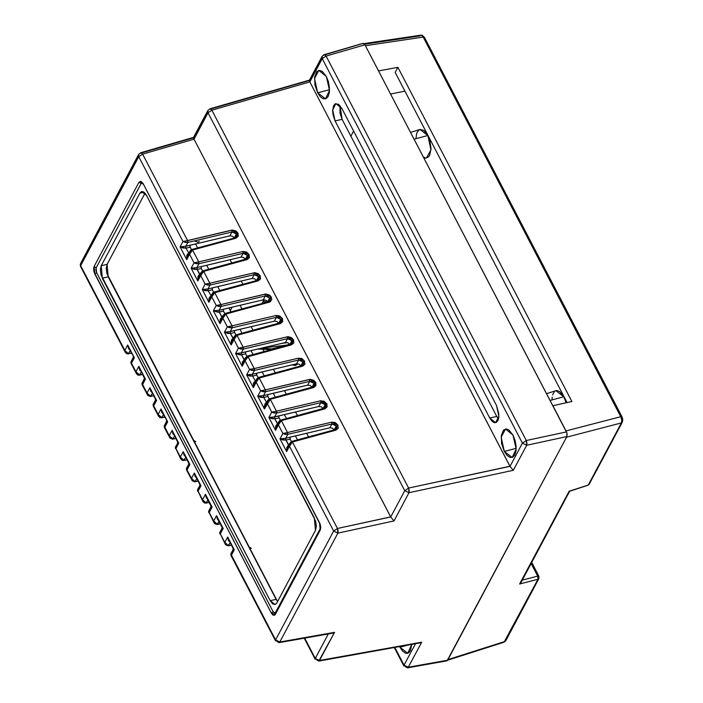 <?xml version="1.0" encoding="UTF-8"?>
<svg xmlns="http://www.w3.org/2000/svg" width="703" height="703" viewBox="0 0 703 703"><rect width="100%" height="100%" fill="white"/><g stroke="black" fill="none" stroke-linecap="round" stroke-linejoin="round"><path stroke-width="1.05" d="M566.767 436.607L566.539 437.178L621.347 422.916L588.191 485.114L569.131 491.195L519.64 584.026L537.997 579.246L504.842 641.444L505.8 640.697L504.077 642.173L537.997 579.246L519.64 584.026L569.131 491.195L588.191 485.114L621.347 422.916L566.539 437.178L447.952 659.607L504.842 641.444L447.653 660.029M365.033 45.018L365.428 45.695L423.171 37.074L620.793 416.703L622.032 416.941L622.761 419.471L621.786 420.034L621.347 422.916L621.786 420.034L620.793 416.703L621.786 420.034L622.761 419.471L622.032 416.932L620.793 416.703L423.171 37.074L365.428 45.695L378.557 70.898L397.924 67.321L571.899 401.527L552.866 405.745L565.985 430.957L620.793 416.703L565.985 430.957L566.337 431.721M419.902 35.941L420.895 35.15L422.283 35.291L423.47 36.987L422.283 35.291L420.877 35.159L419.902 35.941L364.602 44.201M426.536 157.894L428.654 156.743L429.621 155.381L431.001 148.869L429.858 140.591L427.837 135.468L414.111 139.212L427.837 135.468L419.919 129.457L410.587 132.436M546.582 393.689L555.924 390.71L563.841 396.72L566.117 402.81L563.841 396.72L550.115 400.464L563.841 396.72L559.702 391.553L556.82 390.56L555.502 390.877M350.867 136.189L353.618 131.03L350.867 136.189M531.143 563.507L537.716 576.135L522.259 580.16L537.716 576.135L538.964 576.381L538.893 576.978L538.964 576.381L537.716 576.135L537.997 579.246L537.716 576.135L531.143 563.507M365.428 45.695L378.557 70.898L397.924 67.321L571.899 401.527L552.866 405.745L565.985 430.957M566.539 437.178L447.952 659.607M391.193 93.938L390.868 94.562L391.193 93.938M395.209 72.418L567.084 402.591L395.209 72.418L397.924 67.321L395.209 72.418M424.032 158.272L426.563 157.885L430.974 149.792L427.837 135.468L423.707 130.301L419.893 129.466M419.498 129.624L417.371 131.848L416.642 133.658L415.991 138.359M423.355 156.971L424.761 157.692M554.342 391.738L552.646 394.919M552.18 397.116L551.996 399.612M404.937 91.118L390.613 94.061L404.937 91.118M423.171 37.074L421.466 35.212L423.171 37.074L424.41 37.312L424.348 37.909L424.419 37.312L423.171 37.074M503.058 642.006L505.22 641.479L505.879 639.493M621.505 416.651L424.348 37.909M621.347 422.916L622.304 422.178L622.243 420.649L622.304 422.178L621.347 422.916M587.313 485.386L589.14 484.376L588.191 485.114L589.14 484.376L589.228 483.163M569.527 491.309L587.471 485.457M521.099 582.312L519.64 584.026L520.993 582.532L521.301 580.906M538.436 576.091L531.521 562.795M537.997 579.246L538.955 578.507L538.893 576.978L538.955 578.507L537.997 579.246M399.919 647.217L402.591 651.101L405.526 653.157L406.949 653.386L408.267 653.069L410.394 650.837L411.773 644.396L407.775 653.254L399.919 647.217L408.206 645.038L399.919 647.217M504.306 451.423L501.177 437.152L505.519 428.997L513.005 435.122L508.867 429.946L505.975 428.953L503.489 430.131L501.327 435.509L501.634 443.505L504.306 451.423L506.986 455.307L509.921 457.363L512.654 457.266L514.789 455.043L515.984 451.027L516.064 445.834L515.018 440.245L513.005 435.122L516.151 449.024L512.171 457.46L504.306 451.423L516.169 448.303L504.306 451.423M317.642 92.84L314.513 78.569L318.854 70.414L326.341 76.539L322.202 71.372L319.311 70.37L316.825 71.548L314.663 76.935L314.97 84.931L317.642 92.84L320.322 96.733L323.248 98.78L325.99 98.692L328.125 96.469L329.32 92.453L329.399 87.251L328.354 81.662L326.341 76.539L329.487 90.441L325.507 98.877L317.642 92.84L329.505 89.729L317.642 92.84M200.575 274.899L198.633 276.964L197.798 280.972L197.947 276.727L198.668 275.251L199.968 274.451L197.068 269.469L194.116 269.363L191.146 268.186L196.893 267.597L198.949 263.739L243.071 253.344L241.024 257.166L243.528 257.474L245.391 259.187L247.438 255.338L245.409 259.222L243.528 257.474L241.024 257.166L196.893 267.597L198.949 263.739L196.26 263.73L194.019 262.808L198.729 261.885L192.56 250.031L235.971 238.212L238.053 233.308L231.77 230.153L231.964 232.016L229.925 235.839L232.421 236.138L234.284 237.86L236.34 234.002L234.301 237.895L232.421 236.138L229.925 235.839L190.065 245.233L189.995 246.7L191.444 249.609L190.188 247.184L185.961 248.133L190.188 247.184L190.021 245.312L185.794 246.27L187.85 242.412L231.964 232.016L229.925 235.839L185.794 246.27L187.85 242.412L185.161 242.403L182.912 241.472L180.047 246.858L186.699 259.644L189.573 254.258L194.019 262.808L191.146 268.186L197.798 280.972L200.671 275.585L205.118 284.135L202.253 289.522L208.905 302.308L211.779 296.921L216.225 305.462L213.352 310.849L220.013 323.635L222.877 318.248L227.333 326.798L224.459 332.185L231.111 344.962L233.985 339.584L238.431 348.126L235.567 353.512L242.219 366.298L245.092 360.911L249.539 369.462L246.665 374.84L253.326 387.625L256.191 382.239L260.646 390.789L257.773 396.176L264.425 408.961L267.298 403.575L271.745 412.116L268.88 417.503L275.532 430.289L278.406 424.902L282.852 433.452L279.979 438.839L286.631 451.616L289.504 446.238L333.635 531.011L275.558 639.932L231.428 555.159L234.301 549.772L227.649 536.987L224.775 542.373L220.329 533.832L223.194 528.445L216.542 515.659L213.668 521.046L209.222 512.496L212.095 507.109L205.443 494.332L202.569 499.71L198.114 491.169L200.988 485.782L194.336 472.996L191.462 478.383L187.016 469.832L189.889 464.455L183.228 451.669L180.363 457.055L175.908 448.505L178.782 443.118L172.13 430.333L169.256 435.719L164.81 427.178L167.674 421.791L161.022 409.005L158.149 414.392L153.702 405.842L156.576 400.455L149.915 387.678L147.05 393.056L142.595 384.515L145.468 379.128L138.816 366.342L135.943 371.729L131.496 363.179L134.361 357.801L127.709 345.015L124.835 350.402L80.704 265.629L138.781 156.699L182.912 241.472L180.047 246.858L186.699 259.644L189.573 254.258L194.019 262.808L191.146 268.186L197.798 280.972L200.671 275.585L205.118 284.135L202.253 289.522L208.905 302.308L211.779 296.921L216.225 305.462L213.352 310.849L220.013 323.635L222.877 318.248L223.264 315.076L222.877 318.248L227.333 326.798L232.043 325.884L225.874 314.021L270.04 301.912L271.78 299.601L271.191 296.965L269.398 295.014L265.936 294.03L220.935 304.548L214.767 292.694L258.177 280.866L260.47 278.977L260.259 275.971L258.291 273.687L254.829 272.694L209.837 283.221L203.659 271.358L247.069 259.539L249.372 257.649L248.985 254.31L246.375 251.902L242.878 251.481L198.729 261.885L192.56 250.031L235.971 238.212L238.264 236.313L238.053 233.308L236.085 231.023L232.623 230.03L187.631 240.558L142.639 154.124L194.028 139.168L208.009 112.77L404.717 490.65L390.692 516.951L194.028 139.168L390.648 516.854L337.484 528.436L292.492 442.011L335.902 430.183L338.205 428.294L337.818 424.955L335.208 422.547L331.711 422.134L287.562 432.538L281.393 420.675L324.804 408.856L327.097 406.967L326.886 403.953L324.109 401.22L320.603 400.798L276.464 411.202L270.286 399.348L313.696 387.52L315.99 385.631L315.779 382.625L313.81 380.341L310.348 379.348L265.356 389.875L259.187 378.012L302.589 366.193L304.891 364.303L304.504 360.964L301.895 358.556L298.397 358.135L254.249 368.539L248.08 356.685L291.49 344.865L293.784 342.967L293.573 339.962L291.604 337.677L288.142 336.684L243.15 347.212L236.973 335.357L280.383 323.529L282.685 321.64L282.465 318.626L279.689 315.893L276.191 315.471L232.043 325.884L225.874 314.021L223.818 315.577L222.877 318.248L225.874 314.021L225.118 313.459L223.255 315.093L220.997 319.329L220.013 323.635L220.153 319.39L221.902 317.185L219.274 312.132L223.501 311.174L224.758 313.6L223.501 311.174L217.921 312.229L213.352 310.849L219.108 310.26L221.164 306.403L265.277 296.007L263.238 299.829L223.378 309.223L223.501 311.174L223.334 309.311L219.108 310.26L221.164 306.403L218.475 306.394L216.225 305.462L220.935 304.548L214.767 292.694L212.71 294.249L211.779 296.921L212.157 293.749M169.968 438.004L164.81 427.178L167.674 421.791L161.022 409.005L158.149 414.392L153.702 405.842L156.576 400.455L149.915 387.678L147.05 393.056L142.595 384.515L145.468 379.128L138.816 366.342L135.943 371.729L131.496 363.179L134.361 357.801L127.709 345.015L124.835 350.402L80.704 265.629L138.781 156.699L142.639 154.124L138.781 156.699L182.912 241.472L187.631 240.558L142.639 154.124L194.028 139.168L208.009 112.77L404.717 490.65L390.692 516.951L337.484 528.436L292.492 442.011L335.902 430.183L337.818 424.955L331.711 422.134L331.904 423.988L329.856 427.819L332.361 428.118L334.224 429.832L336.271 425.983L334.241 429.876L332.361 428.118L329.856 427.819L289.996 437.213L289.935 438.681L291.385 441.581L290.119 439.164L285.901 440.113L290.119 439.164L289.952 437.292L285.726 438.241L287.782 434.392L331.904 423.988L329.856 427.819L285.726 438.241L287.782 434.392L285.093 434.375L282.852 433.452L287.562 432.538L281.393 420.675L279.337 422.231L278.406 424.902L278.783 421.73M279.39 420.93L280.409 420.341L278.775 421.747L278.406 424.902L281.393 420.675L324.804 408.856L326.886 403.953L320.603 400.798L320.796 402.661L318.758 406.483L321.253 406.782L323.116 408.505L325.173 404.656L323.134 408.54L321.253 406.782L318.758 406.483L278.898 415.877L278.827 417.354L280.277 420.253L279.021 417.828L274.794 418.786L279.021 417.828L278.854 415.965L274.627 416.914L276.683 413.056L320.796 402.661L318.758 406.483L274.627 416.914L276.683 413.056L273.994 413.048L271.745 412.116L276.464 411.202L270.286 399.348L268.23 400.903L267.298 403.575L267.193 402.819L267.676 400.402L267.298 403.575L271.745 412.116L268.88 417.503L274.627 416.914L274.794 418.786L271.841 418.68L268.88 417.503L275.532 430.289L275.681 426.044L277.421 423.839L274.794 418.786L274.627 416.914L268.88 417.503L274.794 418.786L277.694 423.768L275.532 430.289L278.406 424.902L282.852 433.452L279.979 438.839L285.726 438.241L285.901 440.113L282.949 440.008L279.979 438.839L286.631 451.616L286.78 447.372L288.529 445.175L285.901 440.113L285.726 438.241L279.979 438.839L285.901 440.113L288.801 445.096L286.631 451.616L289.504 446.238L289.891 443.066L289.504 446.238L333.635 531.011L275.558 639.932L231.428 555.159L234.301 549.772L227.649 536.987L224.775 542.373L220.329 533.832L223.194 528.445L216.542 515.659L213.668 521.046L209.222 512.496L212.095 507.109L205.443 494.332L202.569 499.71L198.114 491.169L200.988 485.782L194.336 472.996L191.462 478.383L187.016 469.832L189.889 464.455L183.228 451.669L180.363 457.055L175.908 448.505L178.782 443.118L172.13 430.333L169.256 435.719L169.467 436.458L170.653 438.241L172.912 438.962L174.529 436.036L172.912 438.962L169.256 435.719L169.608 437.477L171.224 438.654M233.888 338.89L231.946 340.955L231.111 344.962L231.261 340.718L231.981 339.241L233.282 338.442L230.373 333.459L227.429 333.354L224.459 332.185L230.206 331.588L232.262 327.739L276.376 317.334L274.337 321.166L276.841 321.464L278.696 323.178L280.752 319.329L278.722 323.222L276.841 321.464L274.337 321.166L230.206 331.588L232.262 327.739L229.573 327.721L227.333 326.798L224.459 332.185L231.111 344.962L233.985 339.584L238.431 348.126L235.567 353.512L242.219 366.298L245.092 360.911L249.539 369.462L246.665 374.84L253.326 387.625L256.191 382.239L260.646 390.789L257.773 396.176L264.425 408.961L270.321 399.339L313.696 387.52L315.779 382.625L309.505 379.471L309.689 381.334L307.65 385.156L310.155 385.455L312.009 387.168L314.065 383.32L312.035 387.212L310.155 385.455L307.65 385.156L267.79 394.55L267.729 396.017L269.179 398.917L267.913 396.501L263.687 397.45L267.913 396.501L267.746 394.629L263.52 395.587L265.576 391.729L309.689 381.334L307.65 385.156L263.52 395.587L265.576 391.729L262.887 391.72L260.646 390.789L265.356 389.875L259.187 378.012L257.122 379.576L256.191 382.239L256.577 379.066M257.184 378.267L258.203 377.678L256.569 379.084L256.191 382.239L259.187 378.012L302.589 366.193L304.504 360.964L298.397 358.135L298.59 359.998L296.552 363.82L299.047 364.128L300.91 365.841L302.958 361.992L300.928 365.876L299.047 364.128L296.552 363.82L256.692 373.223L256.621 374.69L258.071 377.59L256.815 375.165L252.588 376.123L256.815 375.165L256.648 373.302L252.421 374.251L254.477 370.393L298.59 359.998L296.552 363.82L252.421 374.251L254.477 370.393L251.788 370.384L249.539 369.462L254.249 368.539L248.08 356.685L246.024 358.24L245.092 360.911L245.47 357.739L245.092 360.911L248.08 356.685L247.333 356.122L245.461 357.757L243.053 362.291L242.219 366.298L242.368 362.054L244.117 359.848L241.481 354.787L245.707 353.837L246.964 356.263L245.707 353.837L240.127 354.892L235.567 353.512L241.314 352.924L243.37 349.066L287.483 338.67L285.444 342.493L245.584 351.887L245.707 353.837L245.54 351.966L241.314 352.924L243.37 349.066L240.681 349.057L238.431 348.126L243.15 347.212L236.973 335.357L234.916 336.913L233.985 339.584L234.363 336.403M247.096 356.342L248.115 356.676L291.49 344.865L293.573 339.962L287.29 336.807L287.483 338.67L285.444 342.493L287.94 342.792L289.803 344.514L291.859 340.656L289.821 344.549L287.94 342.792L285.444 342.493L241.314 352.924L241.481 354.787L241.314 352.924L235.567 353.512L241.481 354.787L244.38 359.778L242.219 366.298L243.203 361.992L244.987 360.217M224.89 313.687L225.9 314.013L269.275 302.202L271.191 296.965L265.084 294.144L265.277 296.007L263.238 299.829L265.734 300.128L267.597 301.851L269.653 298.002L267.615 301.886L265.734 300.128L263.238 299.829L219.108 310.26L219.274 312.132L219.108 310.26L213.352 310.849L219.274 312.132L222.174 317.115L220.013 323.635L220.997 319.329L222.781 317.554M212.763 292.94L213.782 292.351L212.148 293.757L211.779 296.921L214.767 292.694L258.177 280.866L260.084 275.638L253.985 272.817L254.17 274.68L252.131 278.502L254.635 278.801L256.49 280.515L258.546 276.666L256.516 280.559L254.635 278.801L252.131 278.502L212.271 287.896L212.209 289.364L213.659 292.263L212.394 289.847L208.167 290.796L212.394 289.847L212.227 287.975L208 288.933L210.056 285.075L254.17 274.68L252.131 278.502L208 288.933L210.056 285.075L207.367 285.066L205.118 284.135L209.837 283.221L203.659 271.358L201.603 272.922L200.671 275.585L201.058 272.413L200.671 275.585L203.659 271.358L202.912 270.796L201.049 272.43L198.782 276.674L197.798 280.972L199.696 274.522L197.068 269.469L201.286 268.511L202.552 270.936L201.286 268.511L197.068 269.469L196.893 267.597L201.12 266.648L201.286 268.511L201.163 266.569L241.024 257.166L243.071 253.344L245.575 253.625L247.438 255.338L245.769 259.126L247.614 255.664L247.764 257.825L246.604 259.012M447.117 660.758L566.882 436.545L566.934 433.074L364.954 44.772L363.099 43.366L325.006 54.772M143.017 183.527L140.899 181.277L139.062 182.156L94.114 266.463L93.596 268.924L94.026 272.052L271.323 613.113L272.887 615.063L274.478 615.318L320.225 530.167L320.753 527.707L320.313 524.587L143.017 183.527L139.062 182.156L94.114 266.463L94.791 273.985L96.583 272.544L273.124 611.663L274.434 613.06L275.576 612.515L275.277 614.475L275.216 612.954L273.124 611.663L96.583 272.544L96.17 267.869L95.872 270.031L96.583 272.544L94.791 273.985L271.323 613.113L273.124 611.663L271.323 613.113L275.277 614.475L320.225 530.167L320.524 528.208L320.225 530.167L319.557 522.645L143.017 183.527M328.327 633.921L315.278 658.412L304.698 638.096L315.278 658.412L315.172 659.309L315.278 658.412L319.549 660.504L421.677 642.164L408.302 667.261L447.618 660.24L566.882 436.545L526.679 445.227L513.295 470.325L408.988 492.75L393.988 520.888L337.906 533.102L279.829 642.032L334.549 632.366L318.819 661.092L319.549 660.504L315.278 658.412L328.327 633.921M415.447 643.737L404.023 665.161L394.805 647.445L404.023 665.161L403.926 666.057L404.023 665.161L408.302 667.261L407.564 667.85L408.302 667.261L404.023 665.161L415.447 643.737M326.095 56.02L364.954 44.772L566.46 431.87L526.266 440.553L326.095 56.02L364.954 44.772L363.117 43.358L324.215 54.614L326.095 56.02L324.101 54.658L322.15 56.293L322.229 58.595L522.408 443.127L510.009 466.379L309.882 81.935L322.229 58.595L326.095 56.02L322.229 58.595L322.15 56.293L323.635 55.177L322.15 56.293L309.39 80.212L309.838 81.838L322.229 58.595L522.408 443.127L526.266 440.553L326.095 56.02M489.754 418.004L491.819 421L494.077 422.591L496.186 422.521L497.829 420.798L498.752 417.705L498.822 413.689L496.459 405.429L341.781 108.297L338.591 104.308L335.34 103.789L333.697 105.503L332.633 110.529L333.011 114.774L335.076 120.881L489.754 418.004L335.076 120.881L332.651 110.055L335.814 103.622L341.781 108.297L496.459 405.429L498.884 416.343L495.624 422.714L489.754 418.004L496.757 416.44L498.489 419.067L496.757 416.44L489.754 418.004M446.027 660.521L446.915 660.82L447.618 660.24L408.302 667.261L421.677 642.164L319.549 660.504L334.549 632.366L279.829 642.032L337.906 533.102L338.161 530.958L337.484 528.436L337.906 533.102L393.988 520.888L390.692 516.951L393.988 520.888L408.988 492.75L404.717 490.65L408.988 492.75L409.251 490.597L408.584 488.075L408.988 492.75L513.295 470.325L510.009 466.379L513.295 470.325L526.679 445.227L522.408 443.127L526.679 445.227L526.942 443.075L526.266 440.553L526.679 445.227L566.882 436.545L567.18 434.384L566.46 431.87L526.266 440.553L522.408 443.127L510.009 466.379L408.584 488.075L404.717 490.65L408.584 488.075L211.875 110.195L208.009 112.77L211.875 110.195L209.995 108.789L207.921 110.476L208.009 112.77L207.921 110.476L209.995 108.789L211.875 110.195L309.882 81.935L509.965 466.282L408.584 488.075L211.875 110.195L309.882 81.935L309.364 80.3M141.549 152.885L193.492 137.762M309.346 80.529L210.795 108.947M234.969 335.603L235.997 335.015L234.354 336.421L232.095 340.665L231.111 344.962L233.132 338.714L230.373 333.459L230.206 331.588L234.433 330.638L234.415 332.027L235.865 334.927L234.6 332.51L230.373 333.459L234.6 332.51L234.477 330.559L274.337 321.166L276.376 317.334L278.889 317.615L280.928 319.654L279.082 323.116L280.928 319.654L281.077 321.816L279.425 323.187L236.595 334.848M145.029 193.202L107.093 264.354L106.223 268.423L106.944 273.608L277.544 601.504L276.094 599.325L270.224 600.705L101.065 274.978L100.353 269.803L101.214 265.725L139.923 193.114L141.259 191.726L142.973 191.673L144.8 192.956L146.479 195.381L315.629 521.108L316.35 526.283L315.48 530.352L276.771 602.963L275.435 604.36L272.808 603.93L270.224 600.705L276.094 599.325L108.209 276.806L102.33 278.186L108.209 276.806L107.093 264.354L101.214 265.725L107.093 264.354L145.029 193.202M242.843 284.276L241.182 281.086L242.843 284.276M231.735 262.948L230.074 259.75L231.735 262.948M339.997 105.617L339.997 113.121L342.089 119.308L496.757 416.44L342.089 119.308L335.076 120.881L342.089 119.308L339.997 105.617M142.261 183.026L141.118 183.571L96.17 267.869L94.114 266.463L96.17 267.869L141.118 183.571L139.062 182.156L141.118 183.571L142.164 183L142.999 183.562M291.517 441.669L289.882 443.075L291.754 441.44L292.492 442.011L290.436 443.567L289.504 446.238L292.492 442.011L291.745 441.449L292.527 442.002L291.807 441.431L335.19 429.612L335.902 430.183L335.182 429.621L336.509 428.654L336.447 426.308L337.985 425.28L336.447 426.308L337.818 424.955L336.271 425.983L331.904 423.988L331.711 422.134L287.597 432.53L287.782 434.392L331.904 423.988L334.408 424.269L336.271 425.983L334.602 429.779L336.447 426.308L336.596 428.47L335.436 429.656M278.3 424.208L276.516 425.983L278.775 421.747L280.638 420.113L281.393 420.675L280.638 420.113L281.42 420.666L280.699 420.095L324.074 408.285L324.804 408.856L324.074 408.285L325.401 407.318L325.34 404.981L326.886 403.953L325.34 404.981L326.71 403.619L325.173 404.656L320.796 402.661L320.603 400.798L276.49 411.193L276.683 413.056L320.796 402.661L323.31 402.942L325.173 404.656L323.494 408.443L325.34 404.981L325.489 407.142L324.329 408.32M269.601 398.768L270.321 399.339L269.592 398.768L312.976 386.949L313.696 387.52L312.967 386.958L314.303 385.991L314.241 383.653L315.779 382.625L314.241 383.653L315.603 382.291L314.065 383.32L309.689 381.334L309.505 379.471L265.391 389.866L265.576 391.729L309.689 381.334L312.202 381.615L314.065 383.32L312.387 387.116L314.241 383.653L314.39 385.806L313.23 386.993M266.595 402.441L263.687 397.45L260.734 397.344L257.773 396.176L263.52 395.587L263.687 397.45L263.52 395.587L257.773 396.176L263.687 397.45L266.595 402.441M256.094 381.553L254.301 383.328L256.569 379.084L258.44 377.449L259.187 378.012L258.432 377.458L259.214 378.003L258.493 377.441L301.868 365.622L302.589 366.193L301.868 365.622L303.195 364.655L303.134 362.317L304.671 361.289L303.134 362.317L304.504 360.964L302.958 361.992L298.59 359.998L298.397 358.135L254.284 368.53L254.477 370.393L298.59 359.998L301.095 360.279L302.958 361.992L301.288 365.78L303.134 362.317L303.283 364.479L302.123 365.665M255.488 381.105L252.588 376.123L249.635 376.017L246.665 374.84L252.421 374.251L252.588 376.123L252.421 374.251L246.665 374.84L252.588 376.123L255.488 381.105M245.461 357.757L247.386 356.105L248.115 356.676L247.386 356.105L290.761 344.294L291.49 344.865L290.761 344.294L292.096 343.328L292.026 340.99L293.573 339.962L292.026 340.99L293.397 339.628L291.859 340.656L287.483 338.67L287.29 336.807L243.176 347.203L243.37 349.066L287.483 338.67L289.996 338.951L291.859 340.656L290.181 344.452L292.026 340.99L292.176 343.143L291.016 344.329M268.81 301.666L269.882 300.664L269.82 298.327L271.358 297.299L269.82 298.327L271.191 296.965L269.653 298.002L265.277 296.007L265.084 294.144L220.97 304.54L221.164 306.403L265.277 296.007L267.781 296.288L269.82 298.327L267.975 301.789L269.82 298.327L269.97 300.489L268.318 301.859L225.496 313.52M257.702 280.339L258.783 279.337L258.713 277L260.259 275.971L258.713 277L260.084 275.638L258.546 276.666L254.17 274.68L253.985 272.817L209.872 283.212L210.056 285.075L254.17 274.68L256.683 274.961L258.546 276.666L256.867 280.462L258.713 277L258.862 279.153L257.219 280.523L214.389 292.184M211.076 295.787L208.167 290.796L205.214 290.691L202.253 289.522L208 288.933L208.167 290.796L208 288.933L202.253 289.522L208.167 290.796L211.076 295.787M235.496 237.676L236.568 236.674L236.507 234.336L238.053 233.308L236.507 234.336L237.878 232.974L236.34 234.002L231.964 232.016L231.77 230.153L187.657 240.549L187.85 242.412L231.964 232.016L234.477 232.298L236.34 234.002L234.661 237.799L236.507 234.336L236.656 236.489L235.004 237.86L192.183 249.53M188.861 253.124L185.961 248.133L183.008 248.027L180.047 246.858L185.794 246.27L185.961 248.133L185.794 246.27L180.047 246.858L185.961 248.133L188.861 253.124M131.347 353.082L128.552 353.627L130.108 350.709L128.262 353.864L131.347 353.082M142.454 374.418L139.66 374.963L141.215 372.036L139.361 375.2L142.454 374.418M153.553 395.745L150.758 396.29L152.314 393.372L150.442 396.536L153.553 395.745M164.66 417.081L161.866 417.626L163.421 414.7L161.567 417.863L164.66 417.081M175.759 438.408L172.674 439.19L175.759 438.408M186.866 459.736L184.072 460.28L185.627 457.363L183.782 460.518L186.866 459.736M197.974 481.072L195.179 481.617L196.735 478.69L194.872 481.854L197.974 481.072M209.072 502.399L206.278 502.944L207.833 500.026L205.979 503.181L209.072 502.399M220.18 523.735L217.385 524.28L218.941 521.354L217.095 524.517L220.18 523.735M231.287 545.062L228.493 545.607L230.048 542.69L228.167 545.844L231.287 545.062M164.317 427.222L164.81 427.178L164.317 427.222M164.467 426.853L164.265 425.737L164.467 426.853M164.678 425.297L165.592 424.902L164.678 425.297M165.644 424.884L167.305 421.774M166.576 419.682L166.532 420.675L167.674 421.791L166.514 421.536L166.971 421.238M177.683 441.009L177.631 442.002L172.13 430.333L173.957 434.937L172.973 433.953L172.13 430.333L173.079 433.25L174.608 435.104M164.66 427.046L164.124 426.097L166.523 421.492L167.674 421.791L161.971 411.914L161.022 409.005L162.85 413.61L161.875 412.617L161.022 409.005L161.971 411.914L163.5 413.768M177.631 442.002L177.631 442.828L178.782 443.118L177.631 442.002L178.782 443.118L177.631 442.82M160.644 417.556L161.813 417.635L158.149 414.392L159.546 416.914L160.644 417.556M178.413 443.101L176.752 446.22L175.363 447.064L175.908 448.505L175.363 448.54L175.908 448.505L175.363 447.064L176.752 446.22M153.21 405.886L153.702 405.842L153.21 405.886M158.175 415.06L158.5 416.15L158.175 415.06M160.117 417.318L158.5 416.15L160.047 417.687L164.739 417.239M180.381 457.723L181.761 459.569L184.019 460.298L180.363 457.055L180.706 458.813L180.381 457.723M182.332 459.982L180.706 458.813L182.253 460.342L186.954 459.903M153.368 405.526L153.157 404.401L153.368 405.526M153.57 403.961L154.484 403.566L153.57 403.961M154.546 403.557L156.207 400.438M155.477 398.346L155.425 399.339L156.576 400.455L155.407 400.2L155.864 399.91M188.791 462.337L188.738 463.33L183.228 451.669L185.056 456.265L184.081 455.28L183.228 451.669L184.177 454.577L185.706 456.432M153.553 405.719L153.017 404.77L155.416 400.165L156.576 400.455L155.425 399.339L149.915 387.678L151.743 392.274L150.767 391.29L149.915 387.678L150.864 390.587L152.402 392.441M188.738 463.33L188.729 464.156L189.889 464.455L188.738 463.33L189.889 464.455L188.72 464.191L189.177 463.901M208.958 301.244L209.055 298.063L210.803 295.858L208.958 301.244M211.682 296.227L209.889 298.002L212.781 292.887L214.02 292.132L214.767 292.694L214.046 292.123M149.546 396.22L150.706 396.299L147.05 393.056L147.568 394.471L149.546 396.22M189.511 464.428L187.85 467.548L186.471 468.4L187.016 469.832L186.462 469.868L187.016 469.832L186.471 468.4L187.85 467.548M142.111 384.559L142.595 384.515L142.111 384.559M147.068 393.724L147.393 394.822L147.068 393.724M147.762 395.341L149.018 395.991M191.488 479.051L192.859 480.905L195.118 481.625L191.462 478.383L191.814 480.14L191.488 479.051M192.183 480.667L193.43 481.309M142.261 384.19L142.059 383.073L142.261 384.19M142.472 382.634L143.386 382.239L142.472 382.634M143.438 382.221L145.099 379.11M144.37 377.019L144.317 378.012L145.468 379.128L144.308 378.873L144.765 378.574M199.889 483.673L199.837 484.666L194.336 472.996L196.163 477.601L195.188 476.608L194.336 472.996L195.285 475.905L196.814 477.759M142.445 384.383L141.918 383.434L144.317 378.829L145.468 379.128L144.317 378.012L138.816 366.342L140.644 370.947L139.66 369.954L138.816 366.342L139.765 369.251L141.294 371.105M199.837 484.666L199.837 485.483L200.988 485.782L199.837 484.666L200.988 485.782L199.828 485.527L200.285 485.228M138.438 374.892L139.598 374.971L135.943 371.729L137.34 374.251L138.438 374.892M200.619 485.764L198.958 488.875L197.578 489.727L198.114 491.169L197.569 491.195L198.114 491.169L197.578 489.727L198.958 488.875M131.004 363.231L131.496 363.179L131.004 363.231M135.969 372.397L136.294 373.486L135.969 372.397M137.911 374.655L136.294 373.486L137.832 375.024L139.299 375.209M202.596 500.378L203.967 502.232L206.225 502.953L202.569 499.71L202.921 501.476L202.596 500.378M204.538 502.645L202.921 501.476L204.459 503.005L209.16 502.566M131.153 362.862L130.951 361.746L131.153 362.862M131.364 361.298L132.278 360.911L131.364 361.298M132.331 360.894L133.992 357.774M133.262 355.683L133.219 356.676L134.361 357.801L133.201 357.537L133.658 357.247M210.997 505L210.944 505.993L206.383 497.241L205.443 494.332L207.271 498.928L206.287 497.944L205.443 494.332L206.383 497.241L207.921 499.095M189.652 253.563L189.951 251.085L189.573 254.258L192.56 250.031L190.504 251.586L189.652 253.563M131.347 363.056L130.811 362.107L133.21 357.502L134.361 357.801L128.658 347.923L127.709 345.015L129.537 349.611L128.561 348.626L127.709 345.015L128.658 347.923L130.187 349.778M211.726 507.091L210.065 510.211L208.677 511.055L210.944 506.819L212.095 507.109L210.944 505.993L212.095 507.109L210.926 506.854L211.383 506.564M254.187 381.905L255.338 381.377L253.326 387.625L253.467 383.381L254.187 381.905M190.557 250.286L191.576 249.688L189.942 251.103L187.534 255.637L186.699 259.644L186.849 255.4L187.56 253.924L188.72 253.396L186.699 259.644L187.683 255.338L189.467 253.563M127.331 353.556L128.5 353.644L124.835 350.402L126.232 352.915L127.331 353.556M208.888 512.179L208.677 511.055L208.888 512.179M253.379 386.562L254.301 383.328L253.379 386.562M193.597 137.34L140.767 152.727L140.187 153.28L140.767 152.727L142.639 154.124L140.767 152.727L138.702 154.405L140.187 153.28L138.702 154.405L138.781 156.699L138.702 154.405L80.625 263.326L82.11 262.201L80.625 263.326L80.704 265.629L80.625 263.326L80.221 265.031L80.608 266.516L80.704 265.629L80.608 266.516L81.399 266.955M124.862 351.069L125.187 352.159L124.862 351.069M125.556 352.686L126.812 353.328M213.694 521.714L215.065 523.568L217.332 524.289L213.668 521.046L214.02 522.804L213.694 521.714M214.389 523.331L215.645 523.972M222.095 526.336L222.051 527.329L217.491 518.568L216.542 515.659L218.369 520.264L217.394 519.271L216.542 515.659L217.491 518.568L219.02 520.422M138.596 156.259L82.11 262.201M222.051 527.32L222.043 528.146L223.194 528.445L222.051 527.329L223.194 528.445L222.034 528.19L222.491 527.891M265.295 403.232L266.446 402.714L264.425 408.961L264.266 406.721L265.295 403.232M406.229 667.05L407.564 667.85L446.915 660.82M407.564 667.85L405.209 666.506M222.825 528.428L221.164 531.538L219.784 532.391L220.329 533.832L219.775 533.858L220.329 533.832L219.784 532.391L221.164 531.538M264.477 407.898L265.409 404.656L264.477 407.898M267.202 402.881L265.409 404.656L267.667 400.411L269.539 398.786M193.703 137.313L193.571 138.148L193.51 137.524M193.984 139.071L193.571 138.148L193.984 139.071M322.044 58.156L310.251 80.274L309.39 80.212M420.895 642.577L421.677 642.164L420.895 642.577M224.802 543.041L226.173 544.895L228.431 545.616L224.775 542.373L225.127 544.131L224.802 543.041M225.487 544.658L226.744 545.308M207.816 112.331L194.397 137.489M309.557 80.08L310.251 80.274M417.6 642.894L420.095 642.876M233.203 547.663L233.15 548.656L227.649 536.987L229.477 541.591L228.493 540.607L227.649 536.987L228.598 539.904L230.127 541.758M317.484 660.302L318.819 661.092L419.533 643.008M318.819 661.092L316.455 659.748M233.932 549.755L232.271 552.874L230.892 553.718L233.15 549.482L234.301 549.772L233.15 548.656L234.301 549.772L233.141 549.518L233.598 549.228M333.767 632.779L334.549 632.366L333.767 632.779M231.094 554.843L230.892 553.718L231.094 554.843M275.585 429.225L276.516 425.983L275.585 429.225M279.829 642.032L279.1 642.621L279.829 642.032L275.558 639.932L275.462 640.828L275.558 639.932L279.829 642.032M330.463 633.087L332.967 633.069M277.747 641.813L279.1 642.621L332.396 633.201M279.1 642.621L276.745 641.268M337.906 533.102L333.635 531.011L337.906 533.102M337.484 528.436L333.635 531.011L337.484 528.436M286.683 450.561L287.615 447.319L286.683 450.561M289.408 445.544L287.615 447.319L289.882 443.075M230.373 333.459L224.459 332.185L230.206 331.588L230.373 333.459M196.893 267.597L197.068 269.469L191.146 268.186L196.893 267.597M192.56 250.031L191.576 249.688L192.56 250.031M189.942 251.103L191.805 249.468L192.587 250.022L191.84 249.46M235.971 238.212L235.241 237.64L235.971 238.212M235.004 237.86L191.866 249.451M187.85 242.412L187.657 240.549L187.85 242.412M187.631 240.558L182.912 241.472L187.798 242.421L187.631 240.558M202.684 271.024L203.694 271.349L202.939 270.796M201.049 272.43L202.912 270.796L203.694 271.349L247.069 259.539L246.349 258.968L203.29 270.857M246.112 259.196L247.069 259.539L249.152 254.635L247.614 255.664L247.676 258.001L246.349 258.968L202.974 270.787M247.438 255.338L248.985 254.31L247.438 255.338L248.985 254.31L242.878 251.481L243.071 253.344L247.438 255.338M198.949 263.739L243.071 253.344L242.878 251.481L198.764 261.876L198.949 263.739L198.729 261.885L198.949 263.739M198.729 261.885L194.019 262.808L198.896 263.757L198.729 261.885M214.802 292.685L214.081 292.114L214.802 292.685M257.219 280.523L258.177 280.866L257.447 280.304L214.072 292.114M210.056 285.075L209.872 283.212L210.056 285.075M209.837 283.221L205.118 284.135L210.004 285.084L209.837 283.221M225.874 314.021L225.18 313.441L225.9 314.013M269.275 302.202L268.555 301.631L269.275 302.202M268.318 301.859L225.18 313.441M221.164 306.403L220.97 304.54L221.164 306.403M220.935 304.548L216.225 305.462L221.102 306.42L220.935 304.548M236.278 334.777L237.008 335.349L280.383 323.529L279.662 322.967L236.226 334.795L234.354 336.421L233.985 339.584L236.973 335.357L235.997 335.015L237.008 335.349L236.252 334.786M279.425 323.187L280.383 323.529L282.465 318.626L280.928 319.654L280.989 322L279.917 323.002M280.752 319.329L282.29 318.301L280.752 319.329L282.29 318.301L276.191 315.471L276.376 317.334L280.752 319.329M232.262 327.739L276.376 317.334L276.191 315.471L232.078 325.876L232.262 327.739L232.043 325.884L232.262 327.739M232.21 327.747L232.043 325.884L227.333 326.798L232.21 327.747M290.524 344.514L247.702 356.184M243.37 349.066L243.176 347.203L243.37 349.066M243.317 349.075L243.15 347.212L238.431 348.126L243.317 349.075M301.631 365.85L258.809 377.511M254.477 370.393L254.284 368.53L254.477 370.393M254.416 370.411L254.249 368.539L249.539 369.462L254.416 370.411M269.302 399.005L267.667 400.411M312.738 387.177L269.908 398.838M265.576 391.729L265.391 389.866L265.576 391.729M265.523 391.738L265.356 389.875L260.646 390.789L265.523 391.738M323.837 408.513L281.015 420.174M276.683 413.056L276.49 411.193L276.683 413.056M276.631 413.074L276.464 411.202L271.745 412.116L276.631 413.074M334.944 429.841L292.123 441.502M287.782 434.392L287.597 432.53L287.782 434.392M287.729 434.401L287.562 432.538L282.852 433.452L287.729 434.401M227.675 545.633L231.366 545.229M231.278 555.036L230.821 555.062L230.892 553.718L232.271 552.874M216.577 524.297L217.025 524.526M209.072 512.373L214.433 523.445L217.06 524.517L220.267 523.893M220.18 533.7L225.54 544.772L228.141 545.853M205.469 502.97L205.935 503.19M208.677 512.531L208.677 511.055L210.065 510.211M194.362 481.634L198.053 481.23M197.974 491.037L202.921 501.476M183.263 460.307L183.72 460.535M186.866 469.709L186.33 468.76L188.729 464.156M172.156 438.98L175.847 438.575M175.759 448.382L180.706 458.813M175.363 448.54L175.363 447.064L178.079 442.574M161.057 417.644L161.514 417.872M149.95 396.316L153.641 395.912M138.843 374.98L142.533 374.576M127.744 353.653L131.435 353.249M319.953 523.524L143.482 184.406M320.014 529.174L275.576 612.515M320.753 527.575L320.524 528.208M314.364 517.9L315.48 530.352L276.771 602.963L275.014 604.501L270.224 600.705L102.33 278.186L101.214 265.725L139.923 193.114L143.93 192.183L139.923 193.114L141.681 191.576L146.479 195.381L314.364 517.9M297.527 439.867L295.48 435.922L297.527 439.867M286.429 418.54L284.372 414.594L286.429 418.54M275.321 397.213L273.265 393.258L275.321 397.213M264.223 375.877L262.166 371.931L264.223 375.877M253.115 354.549L251.059 350.595L253.115 354.549M242.008 333.213L239.951 329.268L242.008 333.213M230.909 311.886L228.853 307.94L230.909 311.886M219.802 290.559L217.745 286.604L219.802 290.559M208.694 269.223L206.638 265.277L208.694 269.223M197.596 247.895L195.539 243.941L197.596 247.895M266.595 300.656L264.064 302.852L263.968 299.75L264.091 302.8L266.595 300.656M297.747 363.882L295.603 365.472L291.956 364.91L297.738 363.899M230.268 310.647L232.122 307.167L230.268 310.647M240.031 305.304L241.902 308.889L240.031 305.304M251.129 326.631L253.001 330.225L251.129 326.631M262.237 347.959L264.108 351.553L262.237 347.959M308.52 436.879L306.657 433.285L308.52 436.879M297.422 415.543L295.55 411.958L297.422 415.543M286.314 394.216L284.443 390.622L286.314 394.216M275.207 372.88L273.344 369.295L275.207 372.88M289.68 344.294L268.564 349.743L267.325 350.674L268.564 349.743L268.748 350.287L268.564 349.743L289.68 344.294M589.14 484.376L622.304 422.178L622.779 419.673L622.032 416.941L424.419 37.312L422.257 35.282L420.921 35.15M364.075 43.63L420.895 35.15M447.635 660.196L504.077 642.173M520.993 582.532L569.65 491.274M505.791 640.705L538.955 578.507L538.964 576.381L531.705 562.444M164.256 427.204L170.021 438.118L172.622 439.199M153.149 405.877L158.5 416.15M142.05 384.541L147.815 395.464L150.407 396.536M194.828 481.863L192.227 480.782L186.462 469.868M199.837 485.483L197.578 489.727L197.569 491.195M130.943 363.214L136.294 373.486M80.608 266.516L125.187 352.159L126.733 353.688L128.201 353.881M403.926 666.057L394.286 647.542M222.043 528.146L219.784 532.391L219.775 533.858M309.443 80.116L209.995 108.789L207.921 110.476L193.545 137.445M315.172 659.309L304.179 638.192M275.462 640.828L230.883 555.194M223.255 315.093L225.118 313.459M233.15 548.656L233.15 549.482M210.944 505.993L210.944 506.819M166.532 420.666L166.523 421.492M155.425 399.339L155.416 400.165M144.317 378.012L144.317 378.829M133.219 356.676L133.21 357.502M142.164 183L142.955 184.124M319.487 523.243L320.348 526.02L320.173 528.638L275.207 612.972M596.988 469.657L595.731 472.012M257.667 349.039L271.701 349.488M595.467 365.903L596.944 368.75M273.344 349.039L260.901 348.275M261.419 348.152L286.165 345.199M287.492 342.616L281.578 343.407M199.274 241.217L198.105 242.192L194.582 240.909M249.574 548.384L251.366 548.358L248.774 546.846M242.359 547.18L243.045 548.498M194.028 441.677L195.821 441.642L193.228 440.14M186.805 440.465L187.499 441.792M290.444 612.014L289.302 614.158M262.078 303.397L263.968 299.75"/></g></svg>

